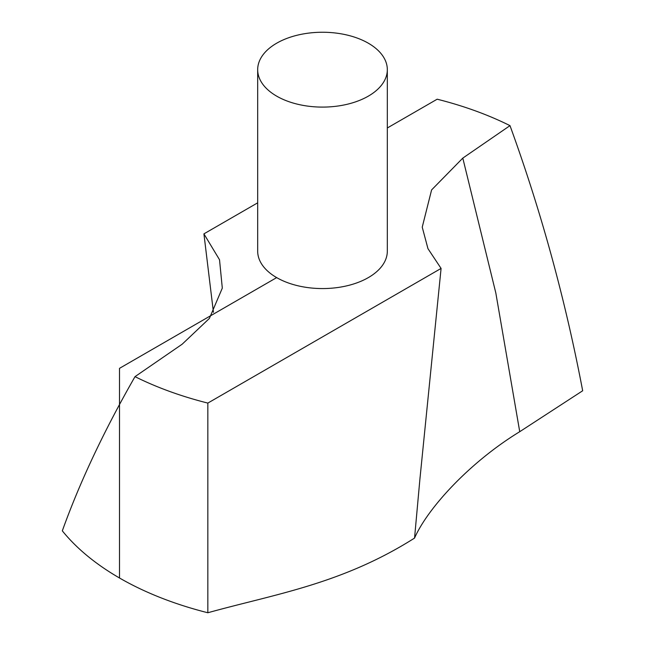 <?xml version="1.0" encoding="UTF-8"?>
<svg xmlns="http://www.w3.org/2000/svg" width="645" height="645" viewBox="0 0 645 645"><rect width="100%" height="100%" fill="white"/><g stroke="black" fill="none" stroke-linecap="round" stroke-linejoin="round"><path stroke-width="0.97" d="M441.083 268.425L427.957 248.664L422.233 227.161L431.594 189.928L462.804 158.106L509.993 125.638C541.074 211.044 565.302 299.425 582.677 390.765L519.733 431.699C469.915 462.086 427.748 508.018 414.55 538.083L419.919 479.009L441.083 268.425L207.835 403.085L207.835 612.75C275.205 594.037 341.931 584.088 414.55 538.083M213.439 312.309L203.917 233.861L219.518 259.733L222.307 288.122L209.399 318.42L182.196 344.18L135.007 376.648C103.926 430.949 79.698 482.355 62.323 530.843A287.073 165.741 0 0 0 207.835 612.75M257.678 69.676L257.678 251.147A64.823 37.426 0 0 0 297.692 285.719A64.823 37.426 0 0 0 368.335 277.608A64.823 37.426 0 0 0 387.322 251.147L387.322 69.676A64.823 37.426 0 0 0 322.5 32.25A64.823 37.426 0 0 0 257.678 69.676A64.823 37.426 0 0 0 297.692 104.248A64.823 37.426 0 0 0 368.335 96.137A64.823 37.426 0 0 0 387.322 69.676M509.993 125.638A287.073 165.741 0 0 0 437.165 99.201L387.322 127.976M203.917 233.861L257.678 202.828M135.007 376.648A287.073 165.741 0 0 0 207.835 403.085M276.665 277.608L119.51 368.335L119.51 578.001M462.804 158.106L495.828 293.007L519.733 431.699"/></g></svg>
